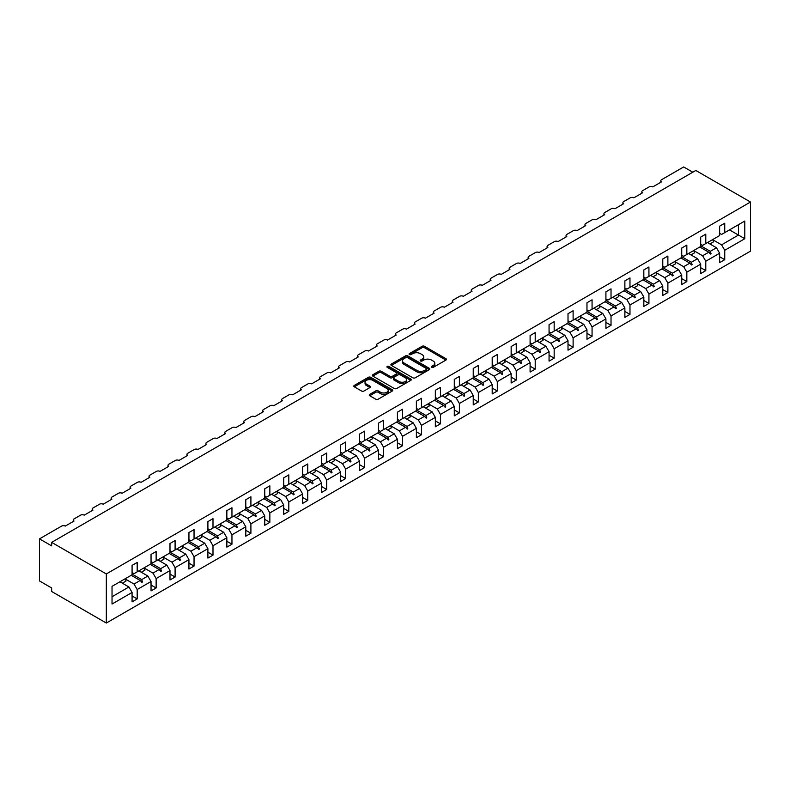 <?xml version="1.0" encoding="UTF-8"?>
<svg xmlns="http://www.w3.org/2000/svg" width="790" height="790" viewBox="0 0 790 790"><rect width="100%" height="100%" fill="white"/><g stroke="black" fill="none" stroke-linecap="round" stroke-linejoin="round"><path stroke-width="1.19" d="M431.607 367.38A1.185 0.681 0 0 0 433.276 367.38L445.945 360.062A1.689 0.978 0 0 0 446.439 359.381A1.689 0.978 0 0 0 445.945 358.69L424.477 346.297A1.689 0.978 0 0 0 422.097 346.297L409.427 353.614A1.185 0.681 0 0 0 409.082 354.098A1.185 0.681 0 0 0 409.427 354.572A1.185 0.681 0 0 0 411.096 354.572L412.736 353.634A5.402 3.121 0 0 1 420.369 353.634L422.156 354.661A5.402 3.121 0 0 1 423.736 356.863A5.402 3.121 0 0 1 422.156 359.065L420.517 360.013A1.185 0.681 0 0 0 420.171 360.497A1.185 0.681 0 0 0 420.517 360.981A1.185 0.681 0 0 0 422.186 360.981L423.825 360.033A5.402 3.121 0 0 1 431.459 360.033L433.246 361.07A5.402 3.121 0 0 1 434.826 363.272A5.402 3.121 0 0 1 433.246 365.474L431.607 366.422A1.185 0.681 0 0 0 431.261 366.896A1.185 0.681 0 0 0 431.607 367.38L431.607 366.422M369.74 394.358A1.689 0.978 0 0 0 369.246 395.04A1.689 0.978 0 0 0 369.74 395.731L375.764 399.207A1.689 0.978 0 0 0 378.143 399.207L392.215 391.09A1.689 0.978 0 0 0 392.719 390.398A1.689 0.978 0 0 0 392.215 389.707L370.757 377.314A1.689 0.978 0 0 0 368.367 377.314L354.295 385.441A1.689 0.978 0 0 0 353.801 386.132A1.689 0.978 0 0 0 354.295 386.814L361.573 391.02A1.689 0.978 0 0 0 363.953 391.02L369.977 387.535A1.689 0.978 0 0 0 370.471 386.853A1.689 0.978 0 0 0 369.977 386.162L366.372 384.078A4.513 2.607 0 0 1 365.049 382.241A4.513 2.607 0 0 1 367.834 379.832A4.513 2.607 0 0 1 372.752 380.395L386.883 388.552A4.513 2.607 0 0 1 388.206 390.398A4.513 2.607 0 0 1 385.421 392.808A4.513 2.607 0 0 1 380.504 392.235L378.143 390.882A1.689 0.978 0 0 0 375.764 390.882L369.74 394.358L369.74 395.731M750.5 202.033L106.324 573.945L106.324 623.043L750.5 251.131L750.5 202.033L695.822 170.462L51.646 542.375L51.646 545.88L39.5 538.869L61.61 526.101A2.577 1.491 180 0 1 65.254 526.101L74.003 521.054A2.577 1.491 0 0 1 73.253 519.998A2.577 1.491 0 0 1 74.003 518.951L80.57 515.159A2.577 1.491 180 0 1 84.214 515.159L92.963 510.113A2.577 1.491 0 0 1 92.203 509.056A2.577 1.491 0 0 1 92.963 508L99.52 504.218A2.577 1.491 180 0 1 103.164 504.218L111.913 499.162A2.577 1.491 0 0 1 111.153 498.115A2.577 1.491 0 0 1 111.913 497.058L118.47 493.276A2.577 1.491 180 0 1 122.114 493.276L130.864 488.22A2.577 1.491 0 0 1 130.113 487.173A2.577 1.491 0 0 1 130.864 486.117L137.43 482.334A2.577 1.491 180 0 1 141.074 482.334L149.823 477.279A2.577 1.491 0 0 1 149.063 476.232A2.577 1.491 0 0 1 149.823 475.175L156.381 471.393A2.577 1.491 180 0 1 160.024 471.393L168.774 466.337A2.577 1.491 0 0 1 168.013 465.29A2.577 1.491 0 0 1 168.774 464.234L175.331 460.442A2.577 1.491 180 0 1 178.975 460.442L187.724 455.396A2.577 1.491 0 0 1 186.973 454.339A2.577 1.491 0 0 1 187.724 453.292L194.291 449.5A2.577 1.491 180 0 1 197.935 449.5L206.684 444.454A2.577 1.491 0 0 1 205.923 443.397A2.577 1.491 0 0 1 206.684 442.351L213.241 438.559A2.577 1.491 180 0 1 216.885 438.559L225.634 433.513A2.577 1.491 0 0 1 224.874 432.456A2.577 1.491 0 0 1 225.634 431.409L232.191 427.617A2.577 1.491 180 0 1 235.835 427.617L244.584 422.571A2.577 1.491 0 0 1 243.833 421.514A2.577 1.491 0 0 1 244.584 420.458L251.151 416.676A2.577 1.491 180 0 1 254.795 416.676L263.544 411.62A2.577 1.491 0 0 1 262.784 410.573A2.577 1.491 0 0 1 263.544 409.516L270.101 405.734A2.577 1.491 180 0 1 273.745 405.734L282.494 400.678A2.577 1.491 0 0 1 281.744 399.631A2.577 1.491 0 0 1 282.494 398.575L289.051 394.793A2.577 1.491 180 0 1 292.695 394.793L301.444 389.737A2.577 1.491 0 0 1 300.694 388.69A2.577 1.491 0 0 1 301.444 387.633L308.011 383.851A2.577 1.491 180 0 1 311.655 383.851L320.404 378.795A2.577 1.491 0 0 1 319.644 377.748A2.577 1.491 0 0 1 320.404 376.692L326.961 372.9A2.577 1.491 180 0 1 330.605 372.9L339.354 367.854A2.577 1.491 0 0 1 338.604 366.797A2.577 1.491 0 0 1 339.354 365.75L345.911 361.958A2.577 1.491 180 0 1 349.555 361.958L358.305 356.912A2.577 1.491 0 0 1 357.554 355.856A2.577 1.491 0 0 1 358.305 354.809L364.871 351.017A2.577 1.491 180 0 1 368.515 351.017L377.265 345.971A2.577 1.491 0 0 1 376.504 344.914A2.577 1.491 0 0 1 377.265 343.867L383.822 340.075A2.577 1.491 180 0 1 387.465 340.075L396.215 335.029A2.577 1.491 0 0 1 395.464 333.973A2.577 1.491 0 0 1 396.215 332.916L402.772 329.134A2.577 1.491 180 0 1 406.425 329.134L415.165 324.078A2.577 1.491 0 0 1 414.414 323.031A2.577 1.491 0 0 1 415.165 321.974L421.732 318.192A2.577 1.491 180 0 1 425.375 318.192L434.125 313.136A2.577 1.491 0 0 1 433.364 312.09A2.577 1.491 0 0 1 434.125 311.033L440.682 307.251A2.577 1.491 180 0 1 444.326 307.251L453.075 302.195A2.577 1.491 0 0 1 452.324 301.148A2.577 1.491 0 0 1 453.075 300.091L459.632 296.309A2.577 1.491 180 0 1 463.286 296.309L472.025 291.253A2.577 1.491 0 0 1 471.275 290.207A2.577 1.491 0 0 1 472.025 289.15L478.592 285.358A2.577 1.491 180 0 1 482.236 285.358L490.985 280.312A2.577 1.491 0 0 1 490.225 279.255A2.577 1.491 0 0 1 490.985 278.208L497.542 274.416A2.577 1.491 180 0 1 501.186 274.416L509.935 269.37A2.577 1.491 0 0 1 509.185 268.314A2.577 1.491 0 0 1 509.935 267.267L516.492 263.475A2.577 1.491 180 0 1 520.146 263.475L528.885 258.429A2.577 1.491 0 0 1 528.135 257.372A2.577 1.491 0 0 1 528.885 256.325L535.452 252.533A2.577 1.491 180 0 1 539.096 252.533L547.845 247.487A2.577 1.491 0 0 1 547.085 246.431A2.577 1.491 0 0 1 547.845 245.384L554.402 241.592A2.577 1.491 180 0 1 558.046 241.592L566.795 236.536A2.577 1.491 0 0 1 566.045 235.489A2.577 1.491 0 0 1 566.795 234.433L573.362 230.65A2.577 1.491 180 0 1 577.006 230.65L585.745 225.594A2.577 1.491 0 0 1 584.995 224.548A2.577 1.491 0 0 1 585.745 223.491L592.312 219.709A2.577 1.491 180 0 1 595.956 219.709L604.706 214.653A2.577 1.491 0 0 1 603.945 213.606A2.577 1.491 0 0 1 604.706 212.55L611.263 208.767A2.577 1.491 180 0 1 614.906 208.767L623.656 203.711A2.577 1.491 0 0 1 622.905 202.665A2.577 1.491 0 0 1 623.656 201.608L630.223 197.816A2.577 1.491 180 0 1 633.866 197.816L642.616 192.77A2.577 1.491 0 0 1 641.855 191.713A2.577 1.491 0 0 1 642.616 190.667L649.173 186.875A2.577 1.491 180 0 1 652.817 186.875L661.566 181.828A2.577 1.491 0 0 1 660.805 180.772A2.577 1.491 0 0 1 661.566 179.725L683.676 166.957L692.79 172.22M106.324 573.945L51.646 542.375M412.854 377.798A1.689 0.978 0 0 0 415.234 377.798L429.306 369.671A1.689 0.978 0 0 0 429.8 368.979A1.689 0.978 0 0 0 429.306 368.298L407.847 355.905A1.689 0.978 0 0 0 405.458 355.905L391.386 364.022A1.689 0.978 0 0 0 390.892 364.713A1.689 0.978 0 0 0 391.386 365.405L412.854 377.798M387.742 367.636A1.185 0.681 0 0 1 388.937 367.804L410.741 380.395L396.689 388.502A1.689 0.978 0 0 1 394.309 388.502L372.841 376.109L372.841 374.737A1.689 0.978 0 0 0 372.347 375.418A1.689 0.978 0 0 0 372.841 376.109M372.841 374.737L378.864 371.26A1.689 0.978 0 0 1 381.244 371.26L389.954 376.277A1.689 0.978 0 0 0 392.344 376.277L396.333 373.976A1.689 0.978 0 0 0 396.827 373.285A1.689 0.978 0 0 0 396.333 372.594L387.268 367.37A1.185 0.681 0 0 1 386.922 366.886A1.185 0.681 0 0 1 387.653 366.254A1.185 0.681 0 0 1 388.937 366.402L410.76 379.003A1.689 0.978 0 0 1 411.254 379.694A1.689 0.978 0 0 1 410.76 380.375L410.76 379.003M132.078 572.543L134.024 573.659L137.183 571.842L137.183 562.44L132.078 565.383L132.078 574.784L112.032 586.358L112.032 604.034L132.078 592.461L128.918 586.99L119.932 581.795M132.078 595.966L137.183 598.909L137.183 589.518L151.038 581.519L147.878 576.048L138.882 570.854M125.057 578.863L134.024 584.047L137.183 589.518M151.038 561.591L152.974 562.717L156.134 560.89L156.134 551.499L151.038 554.442L151.038 563.843L137.183 571.842M151.038 585.025L156.134 587.967L156.134 578.566L169.988 570.577L166.828 565.107L157.842 559.913M144.017 567.921L152.974 573.096L156.134 578.566M169.988 550.65L171.934 551.775L175.094 549.949L175.094 540.548L169.988 543.5L169.988 552.901L156.134 560.89M169.988 574.083L175.094 577.026L175.094 567.625L188.938 559.636L185.778 554.165L176.792 548.971M162.967 556.98L171.934 562.154L175.094 567.625M188.938 539.708L190.884 540.834L194.044 539.007L194.044 529.606L188.938 532.559L188.938 541.96L175.094 549.949M188.938 563.142L194.044 566.084L194.044 556.683L207.898 548.685L204.738 543.214L195.742 538.03M179.192 550.354L182.905 548.221A13.746 7.939 60 0 0 181.907 546.018L190.884 551.213L194.044 556.683M207.898 528.767L209.834 529.893L212.994 528.066L212.994 518.665L207.898 521.617L207.898 531.008L194.044 539.007M207.898 552.2L212.994 555.143L212.994 545.742L226.849 537.743L223.689 532.272L214.702 527.088M198.152 539.412L201.855 537.279A13.746 7.939 60 0 0 200.858 535.077L209.834 540.271L212.994 545.742M226.849 517.825L228.794 518.951L231.954 517.124L231.954 507.723L226.849 510.666L226.849 520.067L212.994 528.066M226.849 541.259L231.954 544.201L231.954 534.8L245.799 526.802L242.639 521.331L233.652 516.137M219.827 524.155L228.794 529.33L231.954 534.8M245.799 506.884L247.744 508L250.904 506.183L250.904 496.782L245.799 499.724L245.799 509.125L231.954 517.124M245.799 530.307L250.904 533.26L250.904 523.859L264.759 515.86L261.599 510.389L252.603 505.195M236.052 517.529L239.765 515.386A13.746 7.939 60 0 0 238.768 513.184L247.744 518.388L250.904 523.859M264.759 495.942L266.704 497.058L269.854 495.241L269.854 485.84L264.759 488.783L264.759 498.184L250.904 506.183M264.759 519.366L269.854 522.318L269.854 512.917L283.709 504.919L280.549 499.448L271.562 494.254M257.738 502.272L266.704 507.447L269.854 512.917M283.709 485.001L285.654 486.117L288.814 484.3L288.814 474.899L283.709 477.841L283.709 487.242L269.854 495.241M283.709 508.424L288.814 511.367L288.814 501.976L302.659 493.977L299.499 488.506L290.513 483.312M276.688 491.321L285.654 496.505L288.814 501.976M302.659 474.049L304.604 475.175L307.764 473.348L307.764 463.957L302.659 466.9L302.659 476.301L288.814 484.3M302.659 497.483L307.764 500.425L307.764 491.034L321.619 483.036L318.459 477.565L309.463 472.371M295.638 480.379L304.604 485.554L307.764 491.034M321.619 463.108L323.564 464.234L326.714 462.407L326.714 453.006L321.619 455.958L321.619 465.359L307.764 473.348M321.619 486.541L326.714 489.484L326.714 480.083L340.569 472.094L337.409 466.623L328.423 461.429M314.598 469.438L323.564 474.612L326.714 480.083M340.569 452.166L342.514 453.292L345.674 451.465L345.674 442.064L340.569 445.017L340.569 454.418L326.714 462.407M340.569 475.6L345.674 478.543L345.674 469.142L359.519 461.143L356.359 455.672L347.373 450.488M330.822 462.812L334.526 460.679A13.746 7.939 60 0 0 333.538 458.476L342.514 463.671L345.674 469.142M359.519 441.225L361.465 442.351L364.625 440.524L364.625 431.123L359.519 434.075L359.519 443.466L345.674 451.465M359.519 464.658L364.625 467.601L364.625 458.2L378.479 450.201L375.319 444.731L366.323 439.546M349.772 451.87L353.486 449.737A13.746 7.939 60 0 0 352.488 447.535L361.465 452.729L364.625 458.2M378.479 430.283L380.425 431.409L383.575 429.582L383.575 420.181L378.479 423.124L378.479 432.525L364.625 440.524M378.479 453.717L383.575 456.66L383.575 447.259L397.429 439.26L394.269 433.789L385.283 428.605M371.458 436.613L380.425 441.788L383.575 447.259M397.429 419.342L399.375 420.468L402.535 418.641L402.535 409.24L397.429 412.183L397.429 421.584L383.575 429.582M397.429 442.765L402.535 445.718L402.535 436.317L416.379 428.318L413.229 422.848L404.233 417.653M387.683 429.987L391.386 427.844A13.746 7.939 60 0 0 390.398 425.642L399.375 430.846L402.535 436.317M416.379 408.4L418.325 409.516L421.485 407.699L421.485 398.298L416.379 401.241L416.379 410.642L402.535 418.641M416.379 431.824L421.485 434.776L421.485 425.375L435.339 417.377L432.179 411.906L423.183 406.712M409.368 414.73L418.325 419.905L421.485 425.375M435.339 397.459L437.285 398.575L440.445 396.758L440.445 387.357L435.339 390.3L435.339 399.701L421.485 407.699M435.339 420.882L440.445 423.835L440.445 414.434L454.29 406.435L451.13 400.965L442.143 395.77M428.318 403.779L437.285 408.963L440.445 414.434M454.29 386.507L456.235 387.633L459.395 385.806L459.395 376.415L454.29 379.358L454.29 388.759L440.445 396.758M454.29 409.941L459.395 412.884L459.395 403.493L473.24 395.494L470.09 390.023L461.093 384.829M447.268 392.837L456.235 398.012L459.395 403.493M473.24 375.566L475.185 376.692L478.345 374.865L478.345 365.464L473.24 368.416L473.24 377.818L459.395 385.806M473.24 398.999L478.345 401.942L478.345 392.541L492.2 384.552L489.04 379.082L480.044 373.887M466.228 381.896L475.185 387.07L478.345 392.541M492.2 364.625L494.145 365.75L497.305 363.923L497.305 354.522L492.2 357.475L492.2 366.876L478.345 374.865M492.2 388.058L497.305 391.001L497.305 381.6L511.15 373.601L507.99 368.13L499.004 362.946M482.453 375.27L486.156 373.137A13.746 7.939 60 0 0 485.169 370.935L494.145 376.129L497.305 381.6M511.15 353.683L513.095 354.809L516.255 352.982L516.255 343.581L511.15 346.534L511.15 355.925L497.305 363.923M511.15 377.116L516.255 380.059L516.255 370.658L530.1 362.659L526.95 357.189L517.954 352.004M501.403 364.328L505.106 362.195A13.746 7.939 60 0 0 504.119 359.993L513.095 365.187L516.255 370.658M530.1 342.741L532.045 343.867L535.205 342.04L535.205 332.639L530.1 335.582L530.1 344.983L516.255 352.982M530.1 366.175L535.205 369.118L535.205 359.717L549.06 351.718L545.9 346.247L536.904 341.063M523.089 349.071L532.045 354.246L535.205 359.717M549.06 331.8L551.005 332.926L554.165 331.099L554.165 321.698L549.06 324.641L549.06 334.042L535.205 342.04M549.06 355.224L554.165 358.176L554.165 348.775L568.01 340.776L564.85 335.306L555.864 330.111M539.313 342.445L543.016 340.302A13.746 7.939 60 0 0 542.029 338.1L551.005 343.304L554.165 348.775M568.01 320.859L569.955 321.974L573.115 320.157L573.115 310.756L568.01 313.699L568.01 323.1L554.165 331.099M568.01 344.282L573.115 347.235L573.115 337.834L586.97 329.835L583.81 324.364L574.814 319.17M560.989 327.188L569.955 332.363L573.115 337.834M586.97 309.917L588.906 311.033L592.065 309.216L592.065 299.815L586.97 302.758L586.97 312.159L573.115 320.157M586.97 333.341L592.065 336.293L592.065 326.892L605.92 318.893L602.76 313.423L593.764 308.228M579.949 316.237L588.906 321.421L592.065 326.892M605.92 298.976L607.865 300.091L611.025 298.265L611.025 288.873L605.92 291.816L605.92 301.217L592.065 309.216M605.92 322.399L611.025 325.342L611.025 315.951L624.87 307.952L621.71 302.481L612.724 297.287M598.899 305.296L607.865 310.47L611.025 315.951M624.87 288.024L626.816 289.15L629.976 287.323L629.976 277.922L624.87 280.875L624.87 290.276L611.025 298.265M624.87 311.457L629.976 314.4L629.976 304.999L643.83 297.01L640.67 291.54L631.674 286.345M617.849 294.354L626.816 299.529L629.976 304.999M643.83 277.083L645.766 278.208L648.926 276.382L648.926 266.981L643.83 269.933L643.83 279.334L629.976 287.323M643.83 300.516L648.926 303.459L648.926 294.058L662.78 286.069L659.62 280.588L650.634 275.404M634.084 287.728L637.787 285.595A13.746 7.939 60 0 0 636.789 283.393L645.766 288.587L648.926 294.058M662.78 266.141L664.726 267.267L667.886 265.44L667.886 256.039L662.78 258.992L662.78 268.383L648.926 276.382M662.78 289.575L667.886 292.517L667.886 283.116L681.731 275.118L678.571 269.647L669.584 264.462M653.034 276.786L656.737 274.653A13.746 7.939 60 0 0 655.749 272.451L664.726 277.646L667.886 283.116M681.731 255.2L683.676 256.325L686.836 254.499L686.836 245.097L681.731 248.04L681.731 257.441L667.886 265.44M681.731 278.633L686.836 281.576L686.836 272.175L700.69 264.176L697.531 258.705L688.534 253.521M674.709 261.529L683.676 266.704L686.836 272.175M700.69 244.258L702.626 245.384L705.786 243.557L705.786 234.156L700.69 237.099L700.69 246.5L686.836 254.499M700.69 267.682L705.786 270.634L705.786 261.233L719.641 253.234L719.641 262.635L724.746 259.693L724.746 250.292L744.792 238.718L738.472 235.065L738.472 224.686L744.792 221.042L744.792 238.718M690.944 254.903L694.647 252.761A13.746 7.939 60 0 0 693.65 250.558L702.626 255.763L705.786 261.233M719.641 233.317L721.586 234.433L724.746 232.616L724.746 223.215L719.641 226.157L719.641 235.558L705.786 243.557M719.641 256.74L724.746 259.693M712.62 239.647L721.586 244.821L724.746 250.292M39.5 538.869L39.5 580.956L51.646 587.967L51.646 591.483L106.324 623.043M137.183 598.909L132.078 601.862L132.078 592.461M156.134 587.967L151.038 590.92L151.038 581.519M175.094 577.026L169.988 579.979L169.988 570.577M194.044 566.084L188.938 569.027L188.938 559.636M212.994 555.143L207.898 558.086L207.898 548.685M231.954 544.201L226.849 547.144L226.849 537.743M250.904 533.26L245.799 536.203L245.799 526.802M269.854 522.318L264.759 525.261L264.759 515.86M288.814 511.367L283.709 514.32L283.709 504.919M307.764 500.425L302.659 503.378L302.659 493.977M326.714 489.484L321.619 492.437L321.619 483.036M345.674 478.543L340.569 481.485L340.569 472.094M364.625 467.601L359.519 470.544L359.519 461.143M383.575 456.66L378.479 459.602L378.479 450.201M402.535 445.718L397.429 448.661L397.429 439.26M421.485 434.776L416.379 437.719L416.379 428.318M440.445 423.835L435.339 426.778L435.339 417.377M459.395 412.884L454.29 415.836L454.29 406.435M478.345 401.942L473.24 404.895L473.24 395.494M497.305 391.001L492.2 393.943L492.2 384.552M516.255 380.059L511.15 383.002L511.15 373.601M535.205 369.118L530.1 372.06L530.1 362.659M554.165 358.176L549.06 361.119L549.06 351.718M573.115 347.235L568.01 350.177L568.01 340.776M592.065 336.293L586.97 339.236L586.97 329.835M611.025 325.342L605.92 328.294L605.92 318.893M629.976 314.4L624.87 317.353L624.87 307.952M648.926 303.459L643.83 306.401L643.83 297.01M667.886 292.517L662.78 295.46L662.78 286.069M686.836 281.576L681.731 284.519L681.731 275.118M705.786 270.634L700.69 273.577L700.69 264.176M724.746 232.616L744.792 221.042M141.696 569.235L142.467 568.79M132.078 574.063L141.696 579.613L147.878 576.048M134.024 584.047L140.205 580.472L141.864 582.329L142.467 581.973L141.696 579.613M131.209 575.288L140.205 580.472M160.647 558.293L161.427 557.839M151.038 563.122L160.647 568.672L166.828 565.107M152.974 573.096L159.155 569.531L160.814 571.377L161.427 571.032L160.647 568.672M150.169 564.337L159.155 569.531M179.607 547.342L180.377 546.897M169.988 552.18L179.607 557.73L185.778 554.165M171.934 562.154L178.115 558.589L179.764 560.436L180.377 560.09L179.607 557.73M169.119 553.395L178.115 558.589M198.557 536.4L199.327 535.956M188.938 541.239L198.557 546.789L204.738 543.214M190.884 551.213L197.066 547.648L198.725 549.494L199.327 549.149L198.557 546.789M188.069 542.454L197.066 547.648M217.507 525.459L218.287 525.014M207.898 530.288L217.507 535.847L223.689 532.272M209.834 540.271L216.016 536.706L217.675 538.553L218.287 538.207L217.507 535.847M207.029 531.512L216.016 536.706M236.467 514.517L237.237 514.073M226.849 519.346L236.467 524.896L242.639 521.331M228.794 529.33L234.976 525.765L236.625 527.611L237.237 527.256L236.467 524.896M225.98 520.571L234.976 525.765M255.417 503.576L256.187 503.131M245.799 508.405L255.417 513.954L261.599 510.389M247.744 518.388L253.926 514.823L255.585 516.67L256.187 516.314L255.417 513.954M244.93 509.629L253.926 514.823M274.367 492.634L275.147 492.19M264.759 497.463L274.367 503.013L280.549 499.448M266.704 507.447L272.876 503.872L274.535 505.728L275.147 505.373L274.367 503.013M263.89 498.688L272.876 503.872M293.327 481.693L294.097 481.248M283.709 486.522L293.327 492.071L299.499 488.506M285.654 496.505L291.836 492.93L293.485 494.787L294.097 494.431L293.327 492.071M282.84 487.746L291.836 492.93M312.277 470.751L313.047 470.297M302.659 475.58L312.277 481.13L318.459 477.565M304.604 485.554L310.786 481.989L312.445 483.836L313.047 483.49L312.277 481.13M301.79 476.795L310.786 481.989M331.227 459.8L332.007 459.355M321.619 464.639L331.227 470.188L337.409 466.623M323.564 474.612L329.736 471.047L331.395 472.894L332.007 472.548L331.227 470.188M320.75 465.853L329.736 471.047M350.187 448.858L350.957 448.414M340.569 453.697L350.187 459.247L356.359 455.672M342.514 463.671L348.696 460.106L350.345 461.953L350.957 461.607L350.187 459.247M339.7 454.912L348.696 460.106M369.137 437.917L369.908 437.472M359.519 442.746L369.137 448.305L375.319 444.731M361.465 452.729L367.646 449.164L369.305 451.011L369.908 450.665L369.137 448.305M358.66 443.97L367.646 449.164M388.088 426.975L388.868 426.531M378.479 431.804L388.088 437.354L394.269 433.789M380.425 441.788L386.596 438.223L388.255 440.07L388.868 439.714L388.088 437.354M377.61 433.029L386.596 438.223M407.048 416.034L407.818 415.589M397.429 420.863L407.048 426.412L413.229 422.848M399.375 430.846L405.556 427.281L407.215 429.128L407.818 428.773L407.048 426.412M396.56 422.087L405.556 427.281M425.998 405.092L426.768 404.648M416.379 409.921L425.998 415.471L432.179 411.906M418.325 419.905L424.507 416.33L426.166 418.187L426.768 417.831L425.998 415.471M415.52 411.146L424.507 416.33M444.948 394.151L445.728 393.706M435.339 398.98L444.948 404.529L451.13 400.965M437.285 408.963L443.457 405.389L445.116 407.245L445.728 406.89L444.948 404.529M434.47 400.204L443.457 405.389M463.908 383.209L464.678 382.755M454.29 388.038L463.908 393.588L470.09 390.023M456.235 398.012L462.417 394.447L464.076 396.294L464.678 395.948L463.908 393.588M453.421 389.263L462.417 394.447M482.858 372.268L483.628 371.813M473.24 377.097L482.858 382.646L489.04 379.082M475.185 387.07L481.367 383.506L483.026 385.352L483.628 385.007L482.858 382.646M472.381 378.311L481.367 383.506M501.808 361.316L502.588 360.872M492.2 366.155L501.808 371.705L507.99 368.13M494.145 376.129L500.317 372.564L501.976 374.411L502.588 374.065L501.808 371.705M491.331 367.37L500.317 372.564M520.768 350.375L521.538 349.931M511.15 355.204L520.768 360.763L526.95 357.189M513.095 365.187L519.277 361.623L520.936 363.469L521.538 363.124L520.768 360.763M510.281 356.428L519.277 361.623M539.718 339.433L540.488 338.989M530.1 344.262L539.718 349.812L545.9 346.247M532.045 354.246L538.227 350.681L539.886 352.528L540.488 352.172L539.718 349.812M529.241 345.487L538.227 350.681M558.678 328.492L559.448 328.048M549.06 333.321L558.678 338.871L564.85 335.306M551.005 343.304L557.177 339.74L558.836 341.586L559.448 341.231L558.678 338.871M548.191 334.545L557.177 339.74M577.628 317.55L578.399 317.106M568.01 322.379L577.628 327.929L583.81 324.364M569.955 332.363L576.137 328.788L577.796 330.645L578.399 330.289L577.628 327.929M567.141 323.604L576.137 328.788M596.578 306.609L597.349 306.165M586.97 311.438L596.578 316.988L602.76 313.423M588.906 321.421L595.087 317.847L596.746 319.703L597.349 319.348L596.578 316.988M586.101 312.662L595.087 317.847M615.538 295.667L616.309 295.213M605.92 300.496L615.538 306.046L621.71 302.481M607.865 310.47L614.037 306.905L615.696 308.752L616.309 308.406L615.538 306.046M605.051 301.721L614.037 306.905M634.489 284.726L635.259 284.272M624.87 289.555L634.489 295.104L640.67 291.54M626.816 299.529L632.997 295.964L634.656 297.81L635.259 297.465L634.489 295.104M624.001 290.769L632.997 295.964M653.439 273.775L654.209 273.33M643.83 278.613L653.439 284.163L659.62 280.588M645.766 288.587L651.948 285.022L653.606 286.869L654.209 286.523L653.439 284.163M642.961 279.828L651.948 285.022M672.399 262.833L673.169 262.389M662.78 267.662L672.399 273.221L678.571 269.647M664.726 277.646L670.898 274.081L672.557 275.927L673.169 275.582L672.399 273.221M661.911 268.886L670.898 274.081M691.349 251.892L692.119 251.447M681.731 256.72L691.349 262.27L697.531 258.705M683.676 266.704L689.858 263.139L691.517 264.986L692.119 264.63L691.349 262.27M680.862 257.945L689.858 263.139M710.299 240.95L711.079 240.506M700.69 245.779L710.299 251.329L716.481 247.764L707.494 242.57M702.626 255.763L708.808 252.198L710.467 254.044L711.079 253.689L710.299 251.329M699.822 247.003L708.808 252.198M716.481 247.764L719.641 253.234M721.586 244.821L738.472 235.065L729.476 229.88M112.032 596.736L128.918 586.99M709.163 252.593L711.079 253.689M690.213 263.534L692.119 264.63M671.253 274.476L673.169 275.582M652.303 285.417L654.209 286.523M633.353 296.359L635.259 297.465M614.393 307.3L616.309 308.406M595.443 318.242L597.349 319.348M576.493 329.183L578.399 330.289M557.533 340.135L559.448 341.231M538.582 351.076L540.488 352.172M519.632 362.018L521.538 363.124M500.672 372.959L502.588 374.065M481.722 383.901L483.628 385.007M462.772 394.842L464.678 395.948M443.812 405.784L445.728 406.89M424.862 416.725L426.768 417.831M405.912 427.676L407.818 428.773M386.952 438.618L388.868 439.714M368.002 449.559L369.908 450.665M349.052 460.501L350.957 461.607M330.092 471.442L332.007 472.548M311.142 482.384L313.047 483.49M292.191 493.325L294.097 494.431M273.231 504.267L275.147 505.373M254.281 515.218L256.187 516.314M235.321 526.16L237.237 527.256M216.371 537.101L218.287 538.207M197.421 548.043L199.327 549.149M178.461 558.984L180.377 560.09M159.511 569.926L161.427 571.032M140.561 580.867L142.467 581.973M432.081 367.548L433.246 366.876A5.402 3.121 0 0 0 434.826 364.674L434.826 363.272M423.736 356.863L423.736 358.265A5.402 3.121 0 0 1 422.156 360.467L420.981 361.149M445.925 360.082L424.477 347.699A1.689 0.978 0 0 0 422.097 347.699L409.892 354.74M429.286 369.681L407.847 357.307A1.689 0.978 0 0 0 405.458 357.307L391.406 365.415L391.386 364.022M426.324 369.463A1.185 0.681 0 0 0 426.669 368.979A1.185 0.681 0 0 0 426.324 368.505L407.482 357.623A1.185 0.681 0 0 0 405.813 357.623L404.085 358.621A5.402 3.121 0 0 0 402.505 360.823A5.402 3.121 0 0 0 404.085 363.025L416.962 370.461A5.402 3.121 0 0 0 424.595 370.461L426.324 369.463L426.324 370.865A1.185 0.681 0 0 0 426.669 370.382L426.669 368.979M402.505 360.823L402.505 362.225A5.402 3.121 0 0 0 404.085 364.427L404.085 363.025M426.324 370.865L424.595 371.863A5.402 3.121 0 0 1 416.962 371.863L404.085 364.427M372.86 376.119L378.864 372.663L378.864 371.26M396.827 373.285L396.827 374.687A1.689 0.978 0 0 1 396.333 375.378L392.344 377.689A1.689 0.978 0 0 1 389.954 377.689L381.244 372.663A1.689 0.978 0 0 0 378.864 372.663M398.99 381.501A4.513 2.607 0 0 0 403.907 382.064A4.513 2.607 0 0 0 406.692 379.654A4.513 2.607 0 0 0 405.369 377.818L400.392 374.944A1.689 0.978 0 0 0 398.002 374.944L394.013 377.245A1.689 0.978 0 0 0 393.519 377.936A1.689 0.978 0 0 0 394.013 378.627L398.99 381.501L398.99 382.903A4.513 2.607 0 0 0 403.907 383.466A4.513 2.607 0 0 0 406.692 381.057L406.692 379.654M393.519 377.936L393.519 379.338A1.689 0.978 0 0 0 394.013 380.029L394.013 378.627M398.99 382.903L394.013 380.029M388.206 390.398L388.206 391.8A4.513 2.607 0 0 1 385.421 394.21A4.513 2.607 0 0 1 380.504 393.637L378.143 392.284A1.689 0.978 0 0 0 375.764 392.284L369.76 395.75M365.049 382.241L365.049 383.644A4.513 2.607 0 0 0 366.372 385.481L366.372 384.078M369.977 386.162L369.977 387.535L366.372 385.481M392.196 391.099L370.757 378.716A1.689 0.978 0 0 0 368.367 378.716L354.315 386.833M707.988 242.283A13.746 7.939 60 0 1 708.383 243.093M712.61 239.617A13.746 7.939 60 0 1 713.597 241.819L709.894 243.962M689.038 253.225A13.746 7.939 60 0 1 689.433 254.034M670.088 264.166A13.746 7.939 60 0 1 670.483 264.976M674.7 261.5A13.746 7.939 60 0 1 675.697 263.712L671.984 265.845M651.128 275.118A13.746 7.939 60 0 1 651.523 275.917M632.178 286.059A13.746 7.939 60 0 1 632.573 286.859M613.228 297A13.746 7.939 60 0 1 613.623 297.8M617.839 294.334A13.746 7.939 60 0 1 618.827 296.536L615.124 298.679M594.268 307.942A13.746 7.939 60 0 1 594.663 308.752M598.889 305.276A13.746 7.939 60 0 1 599.877 307.478L596.174 309.621M575.317 318.884A13.746 7.939 60 0 1 575.712 319.693M579.929 316.217A13.746 7.939 60 0 1 580.927 318.419L577.223 320.562M556.357 329.825A13.746 7.939 60 0 1 556.762 330.635M560.979 327.159A13.746 7.939 60 0 1 561.967 329.361L558.263 331.504M537.407 340.767A13.746 7.939 60 0 1 537.802 341.576M518.457 351.708A13.746 7.939 60 0 1 518.852 352.518M523.069 349.042A13.746 7.939 60 0 1 524.066 351.254L520.363 353.387M499.497 362.65A13.746 7.939 60 0 1 499.892 363.459M480.547 373.601A13.746 7.939 60 0 1 480.942 374.401M461.597 384.542A13.746 7.939 60 0 1 461.992 385.342M466.209 381.876A13.746 7.939 60 0 1 467.206 384.078L463.493 386.221M442.637 395.484A13.746 7.939 60 0 1 443.032 396.294M447.259 392.818A13.746 7.939 60 0 1 448.246 395.02L444.543 397.163M423.687 406.425A13.746 7.939 60 0 1 424.082 407.235M428.308 403.759A13.746 7.939 60 0 1 429.296 405.961L425.593 408.104M404.737 417.367A13.746 7.939 60 0 1 405.132 418.177M409.348 414.701A13.746 7.939 60 0 1 410.346 416.903L406.633 419.046M385.777 428.308A13.746 7.939 60 0 1 386.172 429.118M366.827 439.25A13.746 7.939 60 0 1 367.222 440.06M371.448 436.584A13.746 7.939 60 0 1 372.436 438.796L368.733 440.929M347.876 450.191A13.746 7.939 60 0 1 348.272 451.001M328.916 461.143A13.746 7.939 60 0 1 329.312 461.943M309.966 472.084A13.746 7.939 60 0 1 310.361 472.884M314.588 469.418A13.746 7.939 60 0 1 315.575 471.62L311.872 473.763M291.016 483.026A13.746 7.939 60 0 1 291.411 483.826M295.628 480.36A13.746 7.939 60 0 1 296.625 482.562L292.912 484.704M272.056 493.967A13.746 7.939 60 0 1 272.451 494.777M276.678 491.301A13.746 7.939 60 0 1 277.665 493.503L273.962 495.646M253.106 504.909A13.746 7.939 60 0 1 253.501 505.719M257.728 502.243A13.746 7.939 60 0 1 258.715 504.445L255.012 506.588M234.156 515.85A13.746 7.939 60 0 1 234.551 516.66M215.196 526.792A13.746 7.939 60 0 1 215.591 527.601M219.817 524.125A13.746 7.939 60 0 1 220.805 526.328L217.102 528.471M196.246 537.733A13.746 7.939 60 0 1 196.641 538.543M177.296 548.685A13.746 7.939 60 0 1 177.691 549.485M158.336 559.626A13.746 7.939 60 0 1 158.731 560.426M162.957 556.96A13.746 7.939 60 0 1 163.945 559.162L160.242 561.305M139.386 570.568A13.746 7.939 60 0 1 139.781 571.368M143.997 567.901A13.746 7.939 60 0 1 144.995 570.104L141.292 572.246M120.436 581.509A13.746 7.939 60 0 1 120.831 582.319M125.047 578.843A13.746 7.939 60 0 1 126.044 581.045L122.332 583.188M433.246 366.876L433.246 365.474M420.517 360.981L420.517 360.013M422.156 360.467L422.156 359.065M409.427 354.572L409.427 353.614M422.097 347.699L422.097 346.297M424.477 347.699L424.477 346.297M445.945 360.062L445.945 358.69M405.458 357.307L405.458 355.905M407.847 357.307L407.847 355.905M429.306 369.671L429.306 368.298M416.962 371.863L416.962 370.461M424.595 371.863L424.595 370.461M381.244 372.663L381.244 371.26M389.954 377.689L389.954 376.277M392.344 377.689L392.344 376.277M396.333 375.378L396.333 373.976M388.937 367.804L388.937 366.402M375.764 392.284L375.764 390.882M378.143 392.284L378.143 390.882M380.504 393.637L380.504 392.235M354.295 386.814L354.295 385.441M368.367 378.716L368.367 377.314M370.757 378.716L370.757 377.314M392.215 391.09L392.215 389.707M660.805 182.263L660.805 180.772M641.855 193.204L641.855 191.713M622.905 204.146L622.905 202.665M603.945 215.087L603.945 213.606M584.995 226.039L584.995 224.548M566.045 236.98L566.045 235.489M547.085 247.922L547.085 246.431M528.135 258.863L528.135 257.372M509.185 269.805L509.185 268.314M490.225 280.746L490.225 279.255M471.275 291.688L471.275 290.207M452.324 302.629L452.324 301.148M433.364 313.571L433.364 312.09M414.414 324.522L414.414 323.031M395.464 335.464L395.464 333.973M376.504 346.405L376.504 344.914M357.554 357.347L357.554 355.856M338.604 368.288L338.604 366.797M319.644 379.23L319.644 377.748M300.694 390.171L300.694 388.69M281.744 401.113L281.744 399.631M262.784 412.064L262.784 410.573M243.833 423.006L243.833 421.514M224.874 433.947L224.874 432.456M205.923 444.889L205.923 443.397M186.973 455.83L186.973 454.339M168.013 466.772L168.013 465.29M149.063 477.713L149.063 476.232M130.113 488.654L130.113 487.173M111.153 499.606L111.153 498.115M92.203 510.547L92.203 509.056M73.253 521.489L73.253 519.998"/></g></svg>
